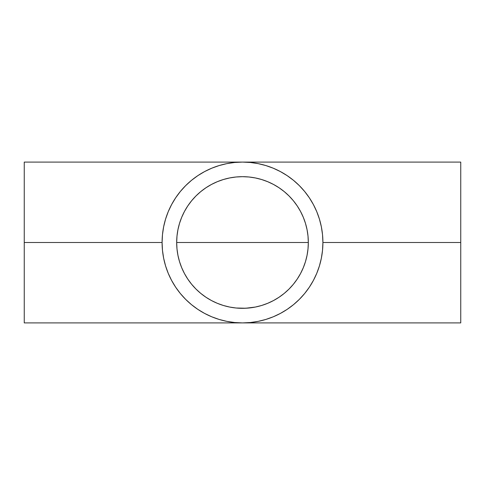 <?xml version="1.0" encoding="UTF-8"?>
<svg xmlns="http://www.w3.org/2000/svg" width="485" height="485" viewBox="0 0 485 485"><rect width="100%" height="100%" fill="white"/><g stroke="black" fill="none" stroke-linecap="round" stroke-linejoin="round"><path stroke-width="0.73" d="M245.731 176.758L242.5 176.679L248.95 176.995L255.34 177.946L248.95 176.995L255.34 177.946L261.609 179.517L255.34 177.946L261.609 179.517L267.69 181.693L261.609 179.517L267.69 181.693L273.528 184.452L267.69 181.693L273.528 184.452L279.069 187.774L273.528 184.452L279.069 187.774L284.258 191.623L279.069 187.774L284.258 191.623L289.042 195.958L284.258 191.623L289.042 195.958L293.376 200.742L289.042 195.958L293.376 200.742L297.226 205.931L300.548 211.472L303.307 217.31L305.483 223.391L307.053 229.66L308.005 236.049L308.321 242.5L308.005 248.95L307.053 255.34L305.483 261.609L303.307 267.69L300.548 273.528L297.226 279.069L293.376 284.258L289.042 289.042L284.258 293.376L279.069 297.226L273.528 300.548L267.69 303.307L261.609 305.483L255.34 307.053L245.731 308.242L236.049 308.005L229.66 307.053L223.391 305.483L217.31 303.307L211.472 300.548L205.931 297.226L200.742 293.376L195.958 289.042L191.623 284.258L187.774 279.069L184.452 273.528L181.693 267.69L179.517 261.609L177.946 255.34L176.995 248.95L176.679 242.5A65.821 65.821 0 0 1 242.5 176.679A65.821 65.821 0 0 1 308.321 242.5L176.679 242.5L176.995 236.049L177.946 229.66L179.517 223.391L181.693 217.31L184.452 211.472L187.774 205.931L191.623 200.742L195.958 195.958L191.623 200.742L195.958 195.958L200.742 191.623L195.958 195.958L200.742 191.623L205.931 187.774L200.742 191.623L205.931 187.774L211.472 184.452L205.931 187.774L211.472 184.452L217.31 181.693L211.472 184.452L217.31 181.693L223.391 179.517L217.31 181.693L223.391 179.517L229.66 177.946L223.391 179.517L229.66 177.946L236.049 176.995L229.66 177.946L236.049 176.995L242.5 176.679L239.269 176.758M176.698 240.996L176.679 242.458M308.321 242.451L308.302 240.996M171.587 280.403L168.21 273.273L171.587 280.403L175.643 287.175L180.341 293.51L185.646 299.354L191.49 304.659L197.825 309.357L204.597 313.413L211.727 316.79L219.159 319.445L226.81 321.361L234.619 322.519L242.5 322.907L250.381 322.519L258.226 321.355M162.093 242.639L162.105 244.004M24.25 322.907L24.25 162.093L24.25 242.5L162.093 242.5A80.407 80.407 0 0 1 242.5 162.093A80.407 80.407 0 0 1 322.907 242.5A80.407 80.407 0 0 1 242.5 322.907A80.407 80.407 0 0 1 162.093 242.5L24.25 242.5L24.25 322.907L460.75 322.907L460.75 242.5L322.907 242.5L460.75 242.5L460.75 162.093L460.75 322.907M165.555 265.841L163.639 258.19L165.555 265.841L168.21 273.273M287.175 309.351L293.51 304.659L299.354 299.354L304.659 293.51L309.357 287.175L313.413 280.403L316.79 273.273L319.445 265.841L321.361 258.202L322.519 250.381L322.907 242.5L322.519 234.619L321.361 226.81L319.445 219.159L321.361 226.81M319.439 219.135L316.79 211.727L313.413 204.597L309.357 197.825L304.659 191.49L299.354 185.646L293.51 180.341L287.181 175.649M287.144 175.625L280.403 171.587L273.273 168.21L265.841 165.555L258.22 163.645M258.19 163.639L250.381 162.481L242.5 162.093L234.619 162.481L226.774 163.645M226.81 163.639L219.159 165.555L211.727 168.21L204.597 171.587L197.856 175.625M197.825 175.649L191.49 180.341L185.646 185.646L180.341 191.49L175.649 197.819M175.643 197.825L171.587 204.597L168.21 211.727L165.555 219.159L163.639 226.798L162.481 234.619L162.093 242.5L162.481 250.381L163.639 258.19M191.623 284.258L195.958 289.042L191.623 284.258L187.774 279.069L184.452 273.528L181.693 267.69L179.517 261.609L177.946 255.34L176.995 248.95L176.679 242.5L308.321 242.5A65.821 65.821 0 0 1 242.5 308.321A65.821 65.821 0 0 1 176.679 242.5L176.995 236.049L177.946 229.66L179.517 223.391L181.693 217.31L184.452 211.472L187.774 205.931L191.623 200.742M322.907 242.361L322.895 240.996M308.302 244.004L308.321 242.542M289.042 289.042L293.376 284.258L289.042 289.042L284.258 293.376L289.042 289.042M279.069 297.226L284.258 293.376L279.069 297.226L273.528 300.548L279.069 297.226M267.69 303.307L273.528 300.548L267.69 303.307L261.609 305.483L267.69 303.307M255.34 307.053L261.609 305.483L255.34 307.053L248.95 308.005L255.34 307.053M239.269 308.242L245.731 308.242M229.66 307.053L236.049 308.005L229.66 307.053L223.391 305.483L229.66 307.053M217.31 303.307L223.391 305.483L217.31 303.307L211.472 300.548L217.31 303.307M205.931 297.226L211.472 300.548L205.931 297.226L200.742 293.376L205.931 297.226M195.958 289.042L200.742 293.376L195.958 289.042M176.679 242.548L176.698 244.004M304.659 191.49L299.354 185.646M180.341 293.51L185.646 299.354M258.19 321.361L265.841 319.445L273.273 316.79L280.403 313.413L287.175 309.357M236.049 176.995L242.5 176.679L248.95 176.995M293.376 200.742L297.226 205.931L300.548 211.472L303.307 217.31L305.483 223.391L307.053 229.66L308.005 236.049L308.321 242.5L308.005 248.95L307.053 255.34L305.483 261.609L303.307 267.69L300.548 273.528L297.226 279.069L293.376 284.258M248.95 308.005L242.5 308.321L236.049 308.005M24.25 162.093L460.75 162.093"/></g></svg>
